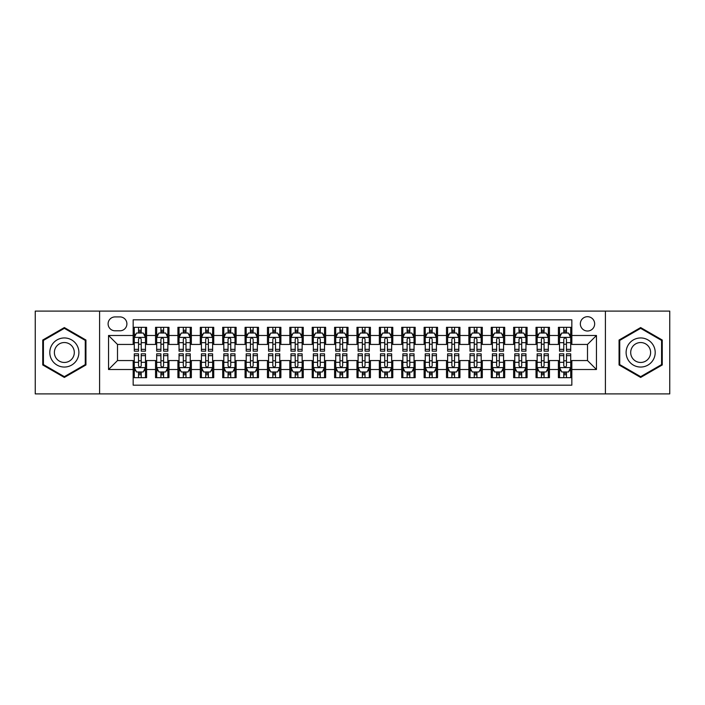<?xml version="1.0" encoding="UTF-8"?>
<svg xmlns="http://www.w3.org/2000/svg" width="705" height="705" viewBox="0 0 705 705"><rect width="100%" height="100%" fill="white"/><g stroke="black" fill="none" stroke-linecap="round" stroke-linejoin="round"><path stroke-width="1.06" d="M587.503 316.695A7.165 7.165 0 0 0 580.338 323.851A7.165 7.165 0 0 0 587.503 331.015A7.165 7.165 0 0 0 594.659 323.851A7.165 7.165 0 0 0 587.503 316.695M605.401 393.901L669.75 393.901L669.75 311.099L605.401 311.099L605.401 393.901L99.599 393.901L99.599 311.099L35.25 311.099L35.25 393.901L99.599 393.901M571.834 327.323L558.404 327.323L558.404 335.492L549.451 335.492L549.451 344.445L558.404 344.445L558.404 335.492M549.451 335.492L549.451 327.323L536.02 327.323L536.02 335.492L527.076 335.492L527.076 344.445L536.02 344.445L536.02 335.492M527.076 335.492L527.076 327.323L513.645 327.323L513.645 335.492L504.692 335.492L504.692 344.445L513.645 344.445L513.645 335.492M504.692 335.492L504.692 327.323L491.262 327.323L491.262 335.492L482.308 335.492L482.308 344.445L491.262 344.445L491.262 335.492M482.308 335.492L482.308 327.323L468.878 327.323L468.878 335.492L459.924 335.492L459.924 344.445L468.878 344.445L468.878 335.492M459.924 335.492L459.924 327.323L446.503 327.323L446.503 335.492L437.549 335.492L437.549 344.445L446.503 344.445L446.503 335.492M437.549 335.492L437.549 327.323L424.119 327.323L424.119 335.492L415.166 335.492L415.166 344.445L424.119 344.445L424.119 335.492M415.166 335.492L415.166 327.323L401.735 327.323L401.735 335.492L392.782 335.492L392.782 344.445L401.735 344.445L401.735 335.492M392.782 335.492L392.782 327.323L379.361 327.323L379.361 335.492L370.407 335.492L370.407 344.445L379.361 344.445L379.361 335.492M370.407 335.492L370.407 327.323L356.977 327.323L356.977 335.492L348.023 335.492L348.023 344.445L356.977 344.445L356.977 335.492M348.023 335.492L348.023 327.323L334.593 327.323L334.593 335.492L325.639 335.492L325.639 344.445L334.593 344.445L334.593 335.492M325.639 335.492L325.639 327.323L312.218 327.323L312.218 335.492L303.265 335.492L303.265 344.445L312.218 344.445L312.218 335.492M303.265 335.492L303.265 327.323L289.834 327.323L289.834 335.492L280.881 335.492L280.881 344.445L289.834 344.445L289.834 335.492M280.881 335.492L280.881 327.323L267.451 327.323L267.451 335.492L258.497 335.492L258.497 344.445L267.451 344.445L267.451 335.492M258.497 335.492L258.497 327.323L245.076 327.323L245.076 335.492L236.122 335.492L236.122 344.445L245.076 344.445L245.076 335.492M236.122 335.492L236.122 327.323L222.692 327.323L222.692 335.492L213.738 335.492L213.738 344.445L222.692 344.445L222.692 335.492M213.738 335.492L213.738 327.323L200.308 327.323L200.308 335.492L191.355 335.492L191.355 344.445L200.308 344.445L200.308 335.492M191.355 335.492L191.355 327.323L177.924 327.323L177.924 335.492L168.98 335.492L168.98 344.445L177.924 344.445L177.924 335.492M168.98 335.492L168.98 327.323L155.549 327.323L155.549 344.445L146.596 344.445L146.596 327.323L133.166 327.323M133.166 377.677L146.596 377.677L146.596 360.555L155.549 360.555L155.549 377.677L168.98 377.677L168.98 360.555L177.924 360.555L177.924 369.508L168.98 369.508M177.924 369.508L177.924 377.677L191.355 377.677L191.355 360.555L200.308 360.555L200.308 369.508L191.355 369.508M200.308 369.508L200.308 377.677L213.738 377.677L213.738 360.555L222.692 360.555L222.692 369.508L213.738 369.508M222.692 369.508L222.692 377.677L236.122 377.677L236.122 360.555L245.076 360.555L245.076 369.508L236.122 369.508M245.076 369.508L245.076 377.677L258.497 377.677L258.497 360.555L267.451 360.555L267.451 369.508L258.497 369.508M267.451 369.508L267.451 377.677L280.881 377.677L280.881 360.555L289.834 360.555L289.834 369.508L280.881 369.508M289.834 369.508L289.834 377.677L303.265 377.677L303.265 360.555L312.218 360.555L312.218 369.508L303.265 369.508M312.218 369.508L312.218 377.677L325.639 377.677L325.639 360.555L334.593 360.555L334.593 369.508L325.639 369.508M334.593 369.508L334.593 377.677L348.023 377.677L348.023 360.555L356.977 360.555L356.977 369.508L348.023 369.508M356.977 369.508L356.977 377.677L370.407 377.677L370.407 360.555L379.361 360.555L379.361 369.508L370.407 369.508M379.361 369.508L379.361 377.677L392.782 377.677L392.782 360.555L401.735 360.555L401.735 369.508L392.782 369.508M401.735 369.508L401.735 377.677L415.166 377.677L415.166 360.555L424.119 360.555L424.119 369.508L415.166 369.508M424.119 369.508L424.119 377.677L437.549 377.677L437.549 360.555L446.503 360.555L446.503 369.508L437.549 369.508M446.503 369.508L446.503 377.677L459.924 377.677L459.924 360.555L468.878 360.555L468.878 369.508L459.924 369.508M468.878 369.508L468.878 377.677L482.308 377.677L482.308 360.555L491.262 360.555L491.262 369.508L482.308 369.508M491.262 369.508L491.262 377.677L504.692 377.677L504.692 360.555L513.645 360.555L513.645 369.508L504.692 369.508M513.645 369.508L513.645 377.677L527.076 377.677L527.076 360.555L536.02 360.555L536.02 369.508L527.076 369.508M536.02 369.508L536.02 377.677L549.451 377.677L549.451 360.555L558.404 360.555L558.404 369.508L549.451 369.508M115.038 330.795L119.965 330.795A6.935 6.935 0 0 0 126.9 323.851A6.935 6.935 0 0 0 119.965 316.915L115.038 316.915A6.935 6.935 0 0 0 108.103 323.851A6.935 6.935 0 0 0 115.038 330.795M605.401 311.099L99.599 311.099M571.834 335.492L571.834 319.823L133.166 319.823L133.166 344.445L117.497 344.445L117.497 360.555L133.166 360.555L133.166 385.177L571.834 385.177L571.834 360.555L587.503 360.555L587.503 344.445L571.834 344.445L571.834 335.492L596.456 335.492L596.456 369.508L571.834 369.508M133.166 369.508L108.544 369.508L108.544 335.492L133.166 335.492M558.404 369.508L558.404 377.677L571.834 377.677M133.166 332.919L134.285 332.919M138.541 332.919L141.22 332.919M145.477 332.919L146.596 332.919M133.166 344.216L134.285 344.216M138.541 344.216L141.22 344.216M145.477 344.216L146.596 344.216M133.166 360.784L134.285 360.784M138.541 360.784L141.22 360.784M145.477 360.784L146.596 360.784M133.166 372.081L134.285 372.081M138.541 372.081L141.22 372.081M145.477 372.081L146.596 372.081M155.549 344.216L156.669 344.216M160.916 344.216L163.604 344.216M167.86 344.216L168.98 344.216M155.549 332.919L156.669 332.919M160.916 332.919L163.604 332.919M167.86 332.919L168.98 332.919M155.549 360.784L156.669 360.784M160.916 360.784L163.604 360.784M167.86 360.784L168.98 360.784M155.549 372.081L156.669 372.081M160.916 372.081L163.604 372.081M167.86 372.081L168.98 372.081M177.924 360.784L179.044 360.784M183.3 360.784L185.988 360.784M190.235 360.784L191.355 360.784M177.924 372.081L179.044 372.081M183.3 372.081L185.988 372.081M190.235 372.081L191.355 372.081M177.924 332.919L179.044 332.919M183.3 332.919L185.988 332.919M190.235 332.919L191.355 332.919M177.924 344.216L179.044 344.216M183.3 344.216L185.988 344.216M190.235 344.216L191.355 344.216M200.308 360.784L201.427 360.784M205.684 360.784L208.363 360.784M212.619 360.784L213.738 360.784M200.308 372.081L201.427 372.081M205.684 372.081L208.363 372.081M212.619 372.081L213.738 372.081M200.308 332.919L201.427 332.919M205.684 332.919L208.363 332.919M212.619 332.919L213.738 332.919M200.308 344.216L201.427 344.216M205.684 344.216L208.363 344.216M212.619 344.216L213.738 344.216M222.692 360.784L223.811 360.784M228.059 360.784L230.746 360.784M235.003 360.784L236.122 360.784M222.692 372.081L223.811 372.081M228.059 372.081L230.746 372.081M235.003 372.081L236.122 372.081M222.692 332.919L223.811 332.919M228.059 332.919L230.746 332.919M235.003 332.919L236.122 332.919M222.692 344.216L223.811 344.216M228.059 344.216L230.746 344.216M235.003 344.216L236.122 344.216M245.076 360.784L246.195 360.784M250.442 360.784L253.13 360.784M257.378 360.784L258.497 360.784M245.076 372.081L246.195 372.081M250.442 372.081L253.13 372.081M257.378 372.081L258.497 372.081M245.076 332.919L246.195 332.919M250.442 332.919L253.13 332.919M257.378 332.919L258.497 332.919M245.076 344.216L246.195 344.216M250.442 344.216L253.13 344.216M257.378 344.216L258.497 344.216M267.451 360.784L268.57 360.784M272.826 360.784L275.505 360.784M279.762 360.784L280.881 360.784M267.451 372.081L268.57 372.081M272.826 372.081L275.505 372.081M279.762 372.081L280.881 372.081M267.451 332.919L268.57 332.919M272.826 332.919L275.505 332.919M279.762 332.919L280.881 332.919M267.451 344.216L268.57 344.216M272.826 344.216L275.505 344.216M279.762 344.216L280.881 344.216M289.834 360.784L290.954 360.784M295.201 360.784L297.889 360.784M302.145 360.784L303.265 360.784M289.834 372.081L290.954 372.081M295.201 372.081L297.889 372.081M302.145 372.081L303.265 372.081M289.834 332.919L290.954 332.919M295.201 332.919L297.889 332.919M302.145 332.919L303.265 332.919M289.834 344.216L290.954 344.216M295.201 344.216L297.889 344.216M302.145 344.216L303.265 344.216M312.218 360.784L313.337 360.784M317.585 360.784L320.273 360.784M324.52 360.784L325.639 360.784M312.218 372.081L313.337 372.081M317.585 372.081L320.273 372.081M324.52 372.081L325.639 372.081M312.218 332.919L313.337 332.919M317.585 332.919L320.273 332.919M324.52 332.919L325.639 332.919M312.218 344.216L313.337 344.216M317.585 344.216L320.273 344.216M324.52 344.216L325.639 344.216M334.593 360.784L335.712 360.784M339.969 360.784L342.656 360.784M346.904 360.784L348.023 360.784M334.593 372.081L335.712 372.081M339.969 372.081L342.656 372.081M346.904 372.081L348.023 372.081M334.593 332.919L335.712 332.919M339.969 332.919L342.656 332.919M346.904 332.919L348.023 332.919M334.593 344.216L335.712 344.216M339.969 344.216L342.656 344.216M346.904 344.216L348.023 344.216M356.977 360.784L358.096 360.784M362.344 360.784L365.031 360.784M369.288 360.784L370.407 360.784M356.977 372.081L358.096 372.081M362.344 372.081L365.031 372.081M369.288 372.081L370.407 372.081M356.977 332.919L358.096 332.919M362.344 332.919L365.031 332.919M369.288 332.919L370.407 332.919M356.977 344.216L358.096 344.216M362.344 344.216L365.031 344.216M369.288 344.216L370.407 344.216M379.361 360.784L380.48 360.784M384.727 360.784L387.415 360.784M391.663 360.784L392.782 360.784M379.361 372.081L380.48 372.081M384.727 372.081L387.415 372.081M391.663 372.081L392.782 372.081M379.361 332.919L380.48 332.919M384.727 332.919L387.415 332.919M391.663 332.919L392.782 332.919M379.361 344.216L380.48 344.216M384.727 344.216L387.415 344.216M391.663 344.216L392.782 344.216M401.735 360.784L402.855 360.784M407.111 360.784L409.799 360.784M414.046 360.784L415.166 360.784M401.735 372.081L402.855 372.081M407.111 372.081L409.799 372.081M414.046 372.081L415.166 372.081M401.735 332.919L402.855 332.919M407.111 332.919L409.799 332.919M414.046 332.919L415.166 332.919M401.735 344.216L402.855 344.216M407.111 344.216L409.799 344.216M414.046 344.216L415.166 344.216M424.119 360.784L425.238 360.784M429.495 360.784L432.174 360.784M436.43 360.784L437.549 360.784M424.119 372.081L425.238 372.081M429.495 372.081L432.174 372.081M436.43 372.081L437.549 372.081M424.119 332.919L425.238 332.919M429.495 332.919L432.174 332.919M436.43 332.919L437.549 332.919M424.119 344.216L425.238 344.216M429.495 344.216L432.174 344.216M436.43 344.216L437.549 344.216M446.503 360.784L447.622 360.784M451.87 360.784L454.558 360.784M458.805 360.784L459.924 360.784M446.503 372.081L447.622 372.081M451.87 372.081L454.558 372.081M458.805 372.081L459.924 372.081M446.503 332.919L447.622 332.919M451.87 332.919L454.558 332.919M458.805 332.919L459.924 332.919M446.503 344.216L447.622 344.216M451.87 344.216L454.558 344.216M458.805 344.216L459.924 344.216M468.878 360.784L469.997 360.784M474.253 360.784L476.941 360.784M481.189 360.784L482.308 360.784M468.878 372.081L469.997 372.081M474.253 372.081L476.941 372.081M481.189 372.081L482.308 372.081M468.878 332.919L469.997 332.919M474.253 332.919L476.941 332.919M481.189 332.919L482.308 332.919M468.878 344.216L469.997 344.216M474.253 344.216L476.941 344.216M481.189 344.216L482.308 344.216M491.262 360.784L492.381 360.784M496.637 360.784L499.316 360.784M503.573 360.784L504.692 360.784M491.262 372.081L492.381 372.081M496.637 372.081L499.316 372.081M503.573 372.081L504.692 372.081M491.262 332.919L492.381 332.919M496.637 332.919L499.316 332.919M503.573 332.919L504.692 332.919M491.262 344.216L492.381 344.216M496.637 344.216L499.316 344.216M503.573 344.216L504.692 344.216M513.645 360.784L514.765 360.784M519.012 360.784L521.7 360.784M525.956 360.784L527.076 360.784M513.645 372.081L514.765 372.081M519.012 372.081L521.7 372.081M525.956 372.081L527.076 372.081M513.645 332.919L514.765 332.919M519.012 332.919L521.7 332.919M525.956 332.919L527.076 332.919M513.645 344.216L514.765 344.216M519.012 344.216L521.7 344.216M525.956 344.216L527.076 344.216M536.02 360.784L537.139 360.784M541.396 360.784L544.084 360.784M548.331 360.784L549.451 360.784M536.02 372.081L537.139 372.081M541.396 372.081L544.084 372.081M548.331 372.081L549.451 372.081M536.02 332.919L537.139 332.919M541.396 332.919L544.084 332.919M548.331 332.919L549.451 332.919M536.02 344.216L537.139 344.216M541.396 344.216L544.084 344.216M548.331 344.216L549.451 344.216M558.404 360.784L559.523 360.784M563.78 360.784L566.459 360.784M570.715 360.784L571.834 360.784M558.404 372.081L559.523 372.081M563.78 372.081L566.459 372.081M570.715 372.081L571.834 372.081M558.404 332.919L559.523 332.919M563.78 332.919L566.459 332.919M570.715 332.919L571.834 332.919M558.404 344.216L559.523 344.216M563.78 344.216L566.459 344.216M570.715 344.216L571.834 344.216M117.497 344.445L108.544 335.492M117.497 360.555L108.544 369.508M596.456 335.492L587.503 344.445M596.456 369.508L587.503 360.555M64.349 377.439L85.939 364.97L85.939 340.03L64.349 327.561L42.749 340.03L42.749 364.97L64.349 377.439M662.251 340.03L640.651 327.561L619.061 340.03L619.061 364.97L640.651 377.439L662.251 364.97L662.251 340.03M141.22 330.231L138.541 330.231M145.477 349.336L141.22 349.336L141.22 351.161L145.477 351.161L145.477 337.501L143.238 333.024L136.523 333.024L134.285 337.501L134.285 351.161L138.541 351.161L138.541 349.336L134.285 349.336M134.285 337.501L134.285 327.323M145.477 337.501L145.477 327.323M138.541 333.024L138.541 327.323M141.22 327.323L141.22 333.024M141.22 349.336L141.22 339.184C140.33 337.457 139.431 337.457 138.541 339.184L138.541 349.336M138.541 374.769L141.22 374.769M134.285 355.664L138.541 355.664L138.541 353.839L134.285 353.839L134.285 367.499L136.523 371.976L143.238 371.976L145.477 367.499L145.477 353.839L141.22 353.839L141.22 355.664L145.477 355.664M145.477 367.499L145.477 377.677M134.285 367.499L134.285 377.677M141.22 371.976L141.22 377.677M138.541 377.677L138.541 371.976M138.541 355.664L138.541 365.816C139.431 367.543 140.33 367.543 141.22 365.816L141.22 355.664M64.349 337.951A14.549 14.549 0 0 0 49.799 352.5A14.549 14.549 0 0 0 64.349 367.049A14.549 14.549 0 0 0 78.889 352.5A14.549 14.549 0 0 0 64.349 337.951M64.349 342.542A9.958 9.958 0 0 0 54.382 352.5A9.958 9.958 0 0 0 64.349 362.458A9.958 9.958 0 0 0 74.307 352.5A9.958 9.958 0 0 0 64.349 342.542M85.27 364.582L64.349 376.664L43.419 364.582L43.419 340.418L64.349 328.336L85.27 340.418L85.27 364.582M628.058 345.23A14.549 14.549 0 0 0 633.381 365.102A14.549 14.549 0 0 0 653.253 359.77A14.549 14.549 0 0 0 647.93 339.898A14.549 14.549 0 0 0 628.058 345.23M632.033 347.521A9.958 9.958 0 0 0 635.672 361.127A9.958 9.958 0 0 0 649.279 357.479A9.958 9.958 0 0 0 645.63 343.873A9.958 9.958 0 0 0 632.033 347.521M661.581 340.418L661.581 364.582L640.651 376.664L619.73 364.582L619.73 340.418L640.651 328.336L661.581 340.418M163.604 330.231L160.916 330.231M167.86 349.336L163.604 349.336L163.604 351.161L167.86 351.161L167.86 337.501L165.622 333.024L158.907 333.024L156.669 337.501L156.669 351.161L160.916 351.161L160.916 349.336L156.669 349.336M156.669 337.501L156.669 327.323M167.86 337.501L167.86 327.323M160.916 333.024L160.916 327.323M163.604 327.323L163.604 333.024M163.604 349.336L163.604 339.184C162.714 337.457 161.815 337.457 160.916 339.184L160.916 349.336M185.988 330.231L183.3 330.231M190.235 349.336L185.988 349.336L185.988 351.161L190.235 351.161L190.235 337.501L187.997 333.024L181.282 333.024L179.044 337.501L179.044 351.161L183.3 351.161L183.3 349.336L179.044 349.336M179.044 337.501L179.044 327.323M190.235 337.501L190.235 327.323M183.3 333.024L183.3 327.323M185.988 327.323L185.988 333.024M185.988 349.336L185.988 339.184C185.089 337.457 184.199 337.457 183.3 339.184L183.3 349.336M208.363 330.231L205.684 330.231M212.619 349.336L208.363 349.336L208.363 351.161L212.619 351.161L212.619 337.501L210.381 333.024L203.666 333.024L201.427 337.501L201.427 351.161L205.684 351.161L205.684 349.336L201.427 349.336M201.427 337.501L201.427 327.323M212.619 337.501L212.619 327.323M205.684 333.024L205.684 327.323M208.363 327.323L208.363 333.024M208.363 349.336L208.363 339.184C207.473 337.457 206.574 337.457 205.684 339.184L205.684 349.336M230.746 330.231L228.059 330.231M235.003 349.336L230.746 349.336L230.746 351.161L235.003 351.161L235.003 337.501L232.765 333.024L226.049 333.024L223.811 337.501L223.811 351.161L228.059 351.161L228.059 349.336L223.811 349.336M223.811 337.501L223.811 327.323M235.003 337.501L235.003 327.323M228.059 333.024L228.059 327.323M230.746 327.323L230.746 333.024M230.746 349.336L230.746 339.184C229.856 337.457 228.958 337.457 228.059 339.184L228.059 349.336M160.916 374.769L163.604 374.769M156.669 355.664L160.916 355.664L160.916 353.839L156.669 353.839L156.669 367.499L158.907 371.976L165.622 371.976L167.86 367.499L167.86 353.839L163.604 353.839L163.604 355.664L167.86 355.664M167.86 367.499L167.86 377.677M156.669 367.499L156.669 377.677M163.604 371.976L163.604 377.677M160.916 377.677L160.916 371.976M160.916 355.664L160.916 365.816C161.815 367.543 162.705 367.543 163.604 365.816L163.604 355.664M183.3 374.769L185.988 374.769M179.044 355.664L183.3 355.664L183.3 353.839L179.044 353.839L179.044 367.499L181.282 371.976L187.997 371.976L190.235 367.499L190.235 353.839L185.988 353.839L185.988 355.664L190.235 355.664M190.235 367.499L190.235 377.677M179.044 367.499L179.044 377.677M185.988 371.976L185.988 377.677M183.3 377.677L183.3 371.976M183.3 355.664L183.3 365.816C184.19 367.543 185.089 367.543 185.988 365.816L185.988 355.664M205.684 374.769L208.363 374.769M201.427 355.664L205.684 355.664L205.684 353.839L201.427 353.839L201.427 367.499L203.666 371.976L210.381 371.976L212.619 367.499L212.619 353.839L208.363 353.839L208.363 355.664L212.619 355.664M212.619 367.499L212.619 377.677M201.427 367.499L201.427 377.677M208.363 371.976L208.363 377.677M205.684 377.677L205.684 371.976M205.684 355.664L205.684 365.816C206.574 367.543 207.473 367.543 208.363 365.816L208.363 355.664M228.059 374.769L230.746 374.769M223.811 355.664L228.059 355.664L228.059 353.839L223.811 353.839L223.811 367.499L226.049 371.976L232.765 371.976L235.003 367.499L235.003 353.839L230.746 353.839L230.746 355.664L235.003 355.664M235.003 367.499L235.003 377.677M223.811 367.499L223.811 377.677M230.746 371.976L230.746 377.677M228.059 377.677L228.059 371.976M228.059 355.664L228.059 365.816C228.958 367.543 229.848 367.543 230.746 365.816L230.746 355.664M253.13 330.231L250.442 330.231M257.378 349.336L253.13 349.336L253.13 351.161L257.378 351.161L257.378 337.501L255.139 333.024L248.424 333.024L246.195 337.501L246.195 351.161L250.442 351.161L250.442 349.336L246.195 349.336M246.195 337.501L246.195 327.323M257.378 337.501L257.378 327.323M250.442 333.024L250.442 327.323M253.13 327.323L253.13 333.024M253.13 349.336L253.13 339.184C252.231 337.457 251.341 337.457 250.442 339.184L250.442 349.336M250.442 374.769L253.13 374.769M246.195 355.664L250.442 355.664L250.442 353.839L246.195 353.839L246.195 367.499L248.424 371.976L255.139 371.976L257.378 367.499L257.378 353.839L253.13 353.839L253.13 355.664L257.378 355.664M257.378 367.499L257.378 377.677M246.195 367.499L246.195 377.677M253.13 371.976L253.13 377.677M250.442 377.677L250.442 371.976M250.442 355.664L250.442 365.816C251.332 367.543 252.231 367.543 253.13 365.816L253.13 355.664M275.505 330.231L272.826 330.231M279.762 349.336L275.505 349.336L275.505 351.161L279.762 351.161L279.762 337.501L277.523 333.024L270.808 333.024L268.57 337.501L268.57 351.161L272.826 351.161L272.826 349.336L268.57 349.336M268.57 337.501L268.57 327.323M279.762 337.501L279.762 327.323M272.826 333.024L272.826 327.323M275.505 327.323L275.505 333.024M275.505 349.336L275.505 339.184C274.615 337.457 273.716 337.457 272.826 339.184L272.826 349.336M272.826 374.769L275.505 374.769M268.57 355.664L272.826 355.664L272.826 353.839L268.57 353.839L268.57 367.499L270.808 371.976L277.523 371.976L279.762 367.499L279.762 353.839L275.505 353.839L275.505 355.664L279.762 355.664M279.762 367.499L279.762 377.677M268.57 367.499L268.57 377.677M275.505 371.976L275.505 377.677M272.826 377.677L272.826 371.976M272.826 355.664L272.826 365.816C273.716 367.543 274.615 367.543 275.505 365.816L275.505 355.664M297.889 330.231L295.201 330.231M302.145 349.336L297.889 349.336L297.889 351.161L302.145 351.161L302.145 337.501L299.907 333.024L293.192 333.024L290.954 337.501L290.954 351.161L295.201 351.161L295.201 349.336L290.954 349.336M290.954 337.501L290.954 327.323M302.145 337.501L302.145 327.323M295.201 333.024L295.201 327.323M297.889 327.323L297.889 333.024M297.889 349.336L297.889 339.184C296.999 337.457 296.1 337.457 295.201 339.184L295.201 349.336M295.201 374.769L297.889 374.769M290.954 355.664L295.201 355.664L295.201 353.839L290.954 353.839L290.954 367.499L293.192 371.976L299.907 371.976L302.145 367.499L302.145 353.839L297.889 353.839L297.889 355.664L302.145 355.664M302.145 367.499L302.145 377.677M290.954 367.499L290.954 377.677M297.889 371.976L297.889 377.677M295.201 377.677L295.201 371.976M295.201 355.664L295.201 365.816C296.1 367.543 296.99 367.543 297.889 365.816L297.889 355.664M320.273 330.231L317.585 330.231M324.52 349.336L320.273 349.336L320.273 351.161L324.52 351.161L324.52 337.501L322.282 333.024L315.576 333.024L313.337 337.501L313.337 351.161L317.585 351.161L317.585 349.336L313.337 349.336M313.337 337.501L313.337 327.323M324.52 337.501L324.52 327.323M317.585 333.024L317.585 327.323M320.273 327.323L320.273 333.024M320.273 349.336L320.273 339.184C319.374 337.457 318.484 337.457 317.585 339.184L317.585 349.336M317.585 374.769L320.273 374.769M313.337 355.664L317.585 355.664L317.585 353.839L313.337 353.839L313.337 367.499L315.576 371.976L322.282 371.976L324.52 367.499L324.52 353.839L320.273 353.839L320.273 355.664L324.52 355.664M324.52 367.499L324.52 377.677M313.337 367.499L313.337 377.677M320.273 371.976L320.273 377.677M317.585 377.677L317.585 371.976M317.585 355.664L317.585 365.816C318.484 367.543 319.374 367.543 320.273 365.816L320.273 355.664M342.656 330.231L339.969 330.231M346.904 349.336L342.656 349.336L342.656 351.161L346.904 351.161L346.904 337.501L344.666 333.024L337.951 333.024L335.712 337.501L335.712 351.161L339.969 351.161L339.969 349.336L335.712 349.336M335.712 337.501L335.712 327.323M346.904 337.501L346.904 327.323M339.969 333.024L339.969 327.323M342.656 327.323L342.656 333.024M342.656 349.336L342.656 339.184C341.758 337.457 340.868 337.457 339.969 339.184L339.969 349.336M339.969 374.769L342.656 374.769M335.712 355.664L339.969 355.664L339.969 353.839L335.712 353.839L335.712 367.499L337.951 371.976L344.666 371.976L346.904 367.499L346.904 353.839L342.656 353.839L342.656 355.664L346.904 355.664M346.904 367.499L346.904 377.677M335.712 367.499L335.712 377.677M342.656 371.976L342.656 377.677M339.969 377.677L339.969 371.976M339.969 355.664L339.969 365.816C340.859 367.543 341.758 367.543 342.656 365.816L342.656 355.664M365.031 330.231L362.344 330.231M369.288 349.336L365.031 349.336L365.031 351.161L369.288 351.161L369.288 337.501L367.049 333.024L360.334 333.024L358.096 337.501L358.096 351.161L362.344 351.161L362.344 349.336L358.096 349.336M358.096 337.501L358.096 327.323M369.288 337.501L369.288 327.323M362.344 333.024L362.344 327.323M365.031 327.323L365.031 333.024M365.031 349.336L365.031 339.184C364.141 337.457 363.242 337.457 362.344 339.184L362.344 349.336M362.344 374.769L365.031 374.769M358.096 355.664L362.344 355.664L362.344 353.839L358.096 353.839L358.096 367.499L360.334 371.976L367.049 371.976L369.288 367.499L369.288 353.839L365.031 353.839L365.031 355.664L369.288 355.664M369.288 367.499L369.288 377.677M358.096 367.499L358.096 377.677M365.031 371.976L365.031 377.677M362.344 377.677L362.344 371.976M362.344 355.664L362.344 365.816C363.242 367.543 364.132 367.543 365.031 365.816L365.031 355.664M387.415 330.231L384.727 330.231M391.663 349.336L387.415 349.336L387.415 351.161L391.663 351.161L391.663 337.501L389.424 333.024L382.718 333.024L380.48 337.501L380.48 351.161L384.727 351.161L384.727 349.336L380.48 349.336M380.48 337.501L380.48 327.323M391.663 337.501L391.663 327.323M384.727 333.024L384.727 327.323M387.415 327.323L387.415 333.024M387.415 349.336L387.415 339.184C386.516 337.457 385.626 337.457 384.727 339.184L384.727 349.336M384.727 374.769L387.415 374.769M380.48 355.664L384.727 355.664L384.727 353.839L380.48 353.839L380.48 367.499L382.718 371.976L389.424 371.976L391.663 367.499L391.663 353.839L387.415 353.839L387.415 355.664L391.663 355.664M391.663 367.499L391.663 377.677M380.48 367.499L380.48 377.677M387.415 371.976L387.415 377.677M384.727 377.677L384.727 371.976M384.727 355.664L384.727 365.816C385.626 367.543 386.516 367.543 387.415 365.816L387.415 355.664M409.799 330.231L407.111 330.231M414.046 349.336L409.799 349.336L409.799 351.161L414.046 351.161L414.046 337.501L411.808 333.024L405.093 333.024L402.855 337.501L402.855 351.161L407.111 351.161L407.111 349.336L402.855 349.336M402.855 337.501L402.855 327.323M414.046 337.501L414.046 327.323M407.111 333.024L407.111 327.323M409.799 327.323L409.799 333.024M409.799 349.336L409.799 339.184C408.9 337.457 408.01 337.457 407.111 339.184L407.111 349.336M407.111 374.769L409.799 374.769M402.855 355.664L407.111 355.664L407.111 353.839L402.855 353.839L402.855 367.499L405.093 371.976L411.808 371.976L414.046 367.499L414.046 353.839L409.799 353.839L409.799 355.664L414.046 355.664M414.046 367.499L414.046 377.677M402.855 367.499L402.855 377.677M409.799 371.976L409.799 377.677M407.111 377.677L407.111 371.976M407.111 355.664L407.111 365.816C408.001 367.543 408.9 367.543 409.799 365.816L409.799 355.664M432.174 330.231L429.495 330.231M436.43 349.336L432.174 349.336L432.174 351.161L436.43 351.161L436.43 337.501L434.192 333.024L427.477 333.024L425.238 337.501L425.238 351.161L429.495 351.161L429.495 349.336L425.238 349.336M425.238 337.501L425.238 327.323M436.43 337.501L436.43 327.323M429.495 333.024L429.495 327.323M432.174 327.323L432.174 333.024M432.174 349.336L432.174 339.184C431.284 337.457 430.385 337.457 429.495 339.184L429.495 349.336M429.495 374.769L432.174 374.769M425.238 355.664L429.495 355.664L429.495 353.839L425.238 353.839L425.238 367.499L427.477 371.976L434.192 371.976L436.43 367.499L436.43 353.839L432.174 353.839L432.174 355.664L436.43 355.664M436.43 367.499L436.43 377.677M425.238 367.499L425.238 377.677M432.174 371.976L432.174 377.677M429.495 377.677L429.495 371.976M429.495 355.664L429.495 365.816C430.385 367.543 431.284 367.543 432.174 365.816L432.174 355.664M454.558 330.231L451.87 330.231M458.805 349.336L454.558 349.336L454.558 351.161L458.805 351.161L458.805 337.501L456.576 333.024L449.861 333.024L447.622 337.501L447.622 351.161L451.87 351.161L451.87 349.336L447.622 349.336M447.622 337.501L447.622 327.323M458.805 337.501L458.805 327.323M451.87 333.024L451.87 327.323M454.558 327.323L454.558 333.024M454.558 349.336L454.558 339.184C453.667 337.457 452.769 337.457 451.87 339.184L451.87 349.336M451.87 374.769L454.558 374.769M447.622 355.664L451.87 355.664L451.87 353.839L447.622 353.839L447.622 367.499L449.861 371.976L456.576 371.976L458.805 367.499L458.805 353.839L454.558 353.839L454.558 355.664L458.805 355.664M458.805 367.499L458.805 377.677M447.622 367.499L447.622 377.677M454.558 371.976L454.558 377.677M451.87 377.677L451.87 371.976M451.87 355.664L451.87 365.816C452.769 367.543 453.659 367.543 454.558 365.816L454.558 355.664M476.941 330.231L474.253 330.231M481.189 349.336L476.941 349.336L476.941 351.161L481.189 351.161L481.189 337.501L478.951 333.024L472.235 333.024L469.997 337.501L469.997 351.161L474.253 351.161L474.253 349.336L469.997 349.336M469.997 337.501L469.997 327.323M481.189 337.501L481.189 327.323M474.253 333.024L474.253 327.323M476.941 327.323L476.941 333.024M476.941 349.336L476.941 339.184C476.042 337.457 475.152 337.457 474.253 339.184L474.253 349.336M474.253 374.769L476.941 374.769M469.997 355.664L474.253 355.664L474.253 353.839L469.997 353.839L469.997 367.499L472.235 371.976L478.951 371.976L481.189 367.499L481.189 353.839L476.941 353.839L476.941 355.664L481.189 355.664M481.189 367.499L481.189 377.677M469.997 367.499L469.997 377.677M476.941 371.976L476.941 377.677M474.253 377.677L474.253 371.976M474.253 355.664L474.253 365.816C475.144 367.543 476.042 367.543 476.941 365.816L476.941 355.664M499.316 330.231L496.637 330.231M503.573 349.336L499.316 349.336L499.316 351.161L503.573 351.161L503.573 337.501L501.334 333.024L494.619 333.024L492.381 337.501L492.381 351.161L496.637 351.161L496.637 349.336L492.381 349.336M492.381 337.501L492.381 327.323M503.573 337.501L503.573 327.323M496.637 333.024L496.637 327.323M499.316 327.323L499.316 333.024M499.316 349.336L499.316 339.184C498.426 337.457 497.527 337.457 496.637 339.184L496.637 349.336M496.637 374.769L499.316 374.769M492.381 355.664L496.637 355.664L496.637 353.839L492.381 353.839L492.381 367.499L494.619 371.976L501.334 371.976L503.573 367.499L503.573 353.839L499.316 353.839L499.316 355.664L503.573 355.664M503.573 367.499L503.573 377.677M492.381 367.499L492.381 377.677M499.316 371.976L499.316 377.677M496.637 377.677L496.637 371.976M496.637 355.664L496.637 365.816C497.527 367.543 498.426 367.543 499.316 365.816L499.316 355.664M521.7 330.231L519.012 330.231M525.956 349.336L521.7 349.336L521.7 351.161L525.956 351.161L525.956 337.501L523.718 333.024L517.003 333.024L514.765 337.501L514.765 351.161L519.012 351.161L519.012 349.336L514.765 349.336M514.765 337.501L514.765 327.323M525.956 337.501L525.956 327.323M519.012 333.024L519.012 327.323M521.7 327.323L521.7 333.024M521.7 349.336L521.7 339.184C520.81 337.457 519.911 337.457 519.012 339.184L519.012 349.336M519.012 374.769L521.7 374.769M514.765 355.664L519.012 355.664L519.012 353.839L514.765 353.839L514.765 367.499L517.003 371.976L523.718 371.976L525.956 367.499L525.956 353.839L521.7 353.839L521.7 355.664L525.956 355.664M525.956 367.499L525.956 377.677M514.765 367.499L514.765 377.677M521.7 371.976L521.7 377.677M519.012 377.677L519.012 371.976M519.012 355.664L519.012 365.816C519.911 367.543 520.801 367.543 521.7 365.816L521.7 355.664M544.084 330.231L541.396 330.231M548.331 349.336L544.084 349.336L544.084 351.161L548.331 351.161L548.331 337.501L546.093 333.024L539.378 333.024L537.139 337.501L537.139 351.161L541.396 351.161L541.396 349.336L537.139 349.336M537.139 337.501L537.139 327.323M548.331 337.501L548.331 327.323M541.396 333.024L541.396 327.323M544.084 327.323L544.084 333.024M544.084 349.336L544.084 339.184C543.185 337.457 542.295 337.457 541.396 339.184L541.396 349.336M541.396 374.769L544.084 374.769M537.139 355.664L541.396 355.664L541.396 353.839L537.139 353.839L537.139 367.499L539.378 371.976L546.093 371.976L548.331 367.499L548.331 353.839L544.084 353.839L544.084 355.664L548.331 355.664M548.331 367.499L548.331 377.677M537.139 367.499L537.139 377.677M544.084 371.976L544.084 377.677M541.396 377.677L541.396 371.976M541.396 355.664L541.396 365.816C542.286 367.543 543.185 367.543 544.084 365.816L544.084 355.664M566.459 330.231L563.78 330.231M570.715 349.336L566.459 349.336L566.459 351.161L570.715 351.161L570.715 337.501L568.477 333.024L561.762 333.024L559.523 337.501L559.523 351.161L563.78 351.161L563.78 349.336L559.523 349.336M559.523 337.501L559.523 327.323M570.715 337.501L570.715 327.323M563.78 333.024L563.78 327.323M566.459 327.323L566.459 333.024M566.459 349.336L566.459 339.184C565.569 337.457 564.67 337.457 563.78 339.184L563.78 349.336M563.78 374.769L566.459 374.769M559.523 355.664L563.78 355.664L563.78 353.839L559.523 353.839L559.523 367.499L561.762 371.976L568.477 371.976L570.715 367.499L570.715 353.839L566.459 353.839L566.459 355.664L570.715 355.664M570.715 367.499L570.715 377.677M559.523 367.499L559.523 377.677M566.459 371.976L566.459 377.677M563.78 377.677L563.78 371.976M563.78 355.664L563.78 365.816C564.67 367.543 565.569 367.543 566.459 365.816L566.459 355.664M155.549 369.508L146.596 369.508M155.549 335.492L146.596 335.492M145.424 337.395L134.338 337.395M134.285 334.258L135.906 334.258M143.855 334.258L145.477 334.258M138.541 342.692L134.285 342.692M145.477 342.692L141.22 342.692M141.22 331.658L138.541 331.658M134.338 367.605L145.424 367.605M145.477 370.742L143.855 370.742M135.906 370.742L134.285 370.742M141.22 362.308L145.477 362.308M134.285 362.308L138.541 362.308M138.541 373.342L141.22 373.342M167.799 337.395L156.721 337.395M156.669 334.258L158.29 334.258M166.239 334.258L167.86 334.258M160.916 342.692L156.669 342.692M167.86 342.692L163.604 342.692M163.604 331.658L160.916 331.658M190.183 337.395L179.105 337.395M179.044 334.258L180.674 334.258M188.614 334.258L190.235 334.258M183.3 342.692L179.044 342.692M190.235 342.692L185.988 342.692M185.988 331.658L183.3 331.658M212.566 337.395L201.48 337.395M201.427 334.258L203.049 334.258M210.998 334.258L212.619 334.258M205.684 342.692L201.427 342.692M212.619 342.692L208.363 342.692M208.363 331.658L205.684 331.658M234.941 337.395L223.864 337.395M223.811 334.258L225.433 334.258M233.381 334.258L235.003 334.258M228.059 342.692L223.811 342.692M235.003 342.692L230.746 342.692M230.746 331.658L228.059 331.658M156.721 367.605L167.799 367.605M167.86 370.742L166.239 370.742M158.29 370.742L156.669 370.742M163.604 362.308L167.86 362.308M156.669 362.308L160.916 362.308M160.916 373.342L163.604 373.342M179.105 367.605L190.183 367.605M190.235 370.742L188.614 370.742M180.674 370.742L179.044 370.742M185.988 362.308L190.235 362.308M179.044 362.308L183.3 362.308M183.3 373.342L185.988 373.342M201.48 367.605L212.566 367.605M212.619 370.742L210.998 370.742M203.049 370.742L201.427 370.742M208.363 362.308L212.619 362.308M201.427 362.308L205.684 362.308M205.684 373.342L208.363 373.342M223.864 367.605L234.941 367.605M235.003 370.742L233.381 370.742M225.433 370.742L223.811 370.742M230.746 362.308L235.003 362.308M223.811 362.308L228.059 362.308M228.059 373.342L230.746 373.342M257.325 337.395L246.248 337.395M246.195 334.258L247.816 334.258M255.756 334.258L257.378 334.258M250.442 342.692L246.195 342.692M257.378 342.692L253.13 342.692M253.13 331.658L250.442 331.658M246.248 367.605L257.325 367.605M257.378 370.742L255.756 370.742M247.816 370.742L246.195 370.742M253.13 362.308L257.378 362.308M246.195 362.308L250.442 362.308M250.442 373.342L253.13 373.342M279.709 337.395L268.631 337.395M268.57 334.258L270.191 334.258M278.14 334.258L279.762 334.258M272.826 342.692L268.57 342.692M279.762 342.692L275.505 342.692M275.505 331.658L272.826 331.658M268.631 367.605L279.709 367.605M279.762 370.742L278.14 370.742M270.191 370.742L268.57 370.742M275.505 362.308L279.762 362.308M268.57 362.308L272.826 362.308M272.826 373.342L275.505 373.342M302.084 337.395L291.006 337.395M290.954 334.258L292.575 334.258M300.524 334.258L302.145 334.258M295.201 342.692L290.954 342.692M302.145 342.692L297.889 342.692M297.889 331.658L295.201 331.658M291.006 367.605L302.084 367.605M302.145 370.742L300.524 370.742M292.575 370.742L290.954 370.742M297.889 362.308L302.145 362.308M290.954 362.308L295.201 362.308M295.201 373.342L297.889 373.342M324.467 337.395L313.39 337.395M313.337 334.258L314.959 334.258M322.899 334.258L324.52 334.258M317.585 342.692L313.337 342.692M324.52 342.692L320.273 342.692M320.273 331.658L317.585 331.658M313.39 367.605L324.467 367.605M324.52 370.742L322.899 370.742M314.959 370.742L313.337 370.742M320.273 362.308L324.52 362.308M313.337 362.308L317.585 362.308M317.585 373.342L320.273 373.342M346.851 337.395L335.774 337.395M335.712 334.258L337.334 334.258M345.283 334.258L346.904 334.258M339.969 342.692L335.712 342.692M346.904 342.692L342.656 342.692M342.656 331.658L339.969 331.658M335.774 367.605L346.851 367.605M346.904 370.742L345.283 370.742M337.334 370.742L335.712 370.742M342.656 362.308L346.904 362.308M335.712 362.308L339.969 362.308M339.969 373.342L342.656 373.342M369.226 337.395L358.149 337.395M358.096 334.258L359.717 334.258M367.666 334.258L369.288 334.258M362.344 342.692L358.096 342.692M369.288 342.692L365.031 342.692M365.031 331.658L362.344 331.658M358.149 367.605L369.226 367.605M369.288 370.742L367.666 370.742M359.717 370.742L358.096 370.742M365.031 362.308L369.288 362.308M358.096 362.308L362.344 362.308M362.344 373.342L365.031 373.342M391.61 337.395L380.533 337.395M380.48 334.258L382.101 334.258M390.041 334.258L391.663 334.258M384.727 342.692L380.48 342.692M391.663 342.692L387.415 342.692M387.415 331.658L384.727 331.658M380.533 367.605L391.61 367.605M391.663 370.742L390.041 370.742M382.101 370.742L380.48 370.742M387.415 362.308L391.663 362.308M380.48 362.308L384.727 362.308M384.727 373.342L387.415 373.342M413.994 337.395L402.916 337.395M402.855 334.258L404.476 334.258M412.425 334.258L414.046 334.258M407.111 342.692L402.855 342.692M414.046 342.692L409.799 342.692M409.799 331.658L407.111 331.658M402.916 367.605L413.994 367.605M414.046 370.742L412.425 370.742M404.476 370.742L402.855 370.742M409.799 362.308L414.046 362.308M402.855 362.308L407.111 362.308M407.111 373.342L409.799 373.342M436.369 337.395L425.291 337.395M425.238 334.258L426.86 334.258M434.809 334.258L436.43 334.258M429.495 342.692L425.238 342.692M436.43 342.692L432.174 342.692M432.174 331.658L429.495 331.658M425.291 367.605L436.369 367.605M436.43 370.742L434.809 370.742M426.86 370.742L425.238 370.742M432.174 362.308L436.43 362.308M425.238 362.308L429.495 362.308M429.495 373.342L432.174 373.342M458.752 337.395L447.675 337.395M447.622 334.258L449.244 334.258M457.184 334.258L458.805 334.258M451.87 342.692L447.622 342.692M458.805 342.692L454.558 342.692M454.558 331.658L451.87 331.658M447.675 367.605L458.752 367.605M458.805 370.742L457.184 370.742M449.244 370.742L447.622 370.742M454.558 362.308L458.805 362.308M447.622 362.308L451.87 362.308M451.87 373.342L454.558 373.342M481.136 337.395L470.059 337.395M469.997 334.258L471.619 334.258M479.567 334.258L481.189 334.258M474.253 342.692L469.997 342.692M481.189 342.692L476.941 342.692M476.941 331.658L474.253 331.658M470.059 367.605L481.136 367.605M481.189 370.742L479.567 370.742M471.619 370.742L469.997 370.742M476.941 362.308L481.189 362.308M469.997 362.308L474.253 362.308M474.253 373.342L476.941 373.342M503.52 337.395L492.434 337.395M492.381 334.258L494.002 334.258M501.951 334.258L503.573 334.258M496.637 342.692L492.381 342.692M503.573 342.692L499.316 342.692M499.316 331.658L496.637 331.658M492.434 367.605L503.52 367.605M503.573 370.742L501.951 370.742M494.002 370.742L492.381 370.742M499.316 362.308L503.573 362.308M492.381 362.308L496.637 362.308M496.637 373.342L499.316 373.342M525.895 337.395L514.817 337.395M514.765 334.258L516.386 334.258M524.326 334.258L525.956 334.258M519.012 342.692L514.765 342.692M525.956 342.692L521.7 342.692M521.7 331.658L519.012 331.658M514.817 367.605L525.895 367.605M525.956 370.742L524.326 370.742M516.386 370.742L514.765 370.742M521.7 362.308L525.956 362.308M514.765 362.308L519.012 362.308M519.012 373.342L521.7 373.342M548.279 337.395L537.201 337.395M537.139 334.258L538.761 334.258M546.71 334.258L548.331 334.258M541.396 342.692L537.139 342.692M548.331 342.692L544.084 342.692M544.084 331.658L541.396 331.658M537.201 367.605L548.279 367.605M548.331 370.742L546.71 370.742M538.761 370.742L537.139 370.742M544.084 362.308L548.331 362.308M537.139 362.308L541.396 362.308M541.396 373.342L544.084 373.342M570.662 337.395L559.576 337.395M559.523 334.258L561.145 334.258M569.094 334.258L570.715 334.258M563.78 342.692L559.523 342.692M570.715 342.692L566.459 342.692M566.459 331.658L563.78 331.658M559.576 367.605L570.662 367.605M570.715 370.742L569.094 370.742M561.145 370.742L559.523 370.742M566.459 362.308L570.715 362.308M559.523 362.308L563.78 362.308M563.78 373.342L566.459 373.342"/></g></svg>
